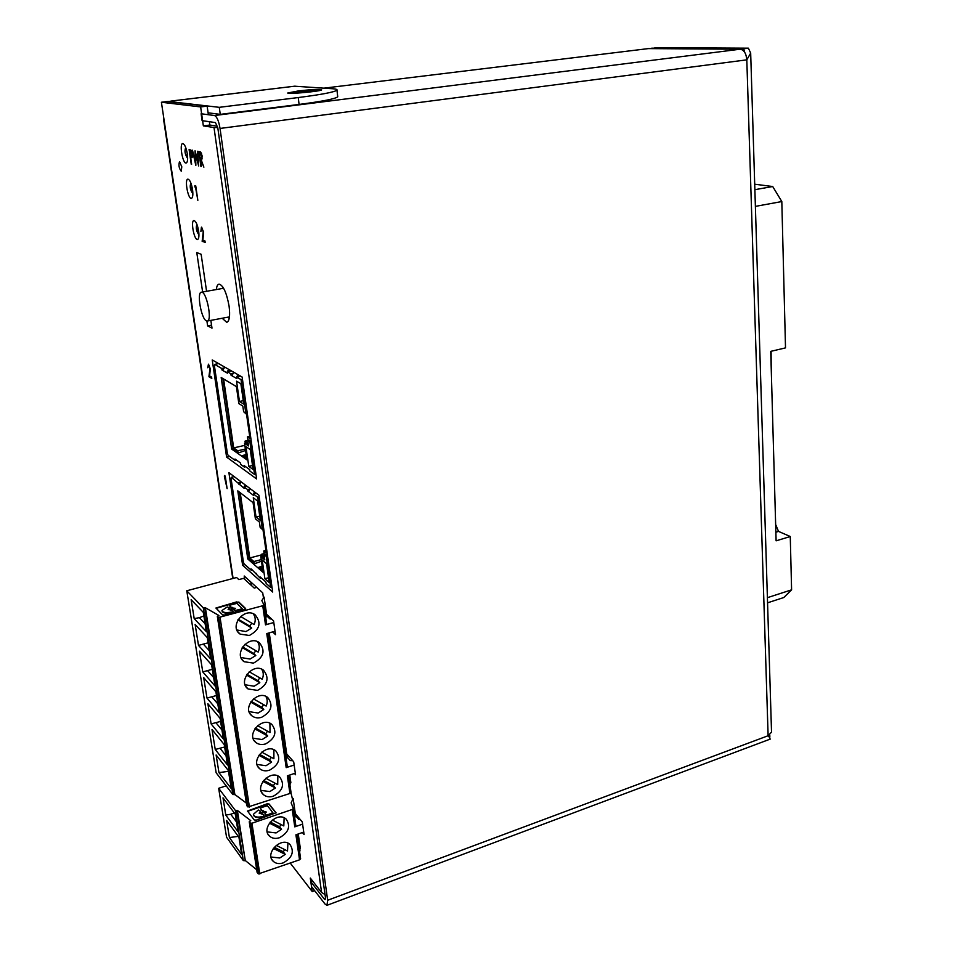 <?xml version="1.0" encoding="UTF-8"?>
<svg xmlns="http://www.w3.org/2000/svg" width="953" height="953" viewBox="0 0 953 953"><rect width="100%" height="100%" fill="white"/><g stroke="black" fill="none" stroke-linecap="round" stroke-linejoin="round"><path stroke-width="1.43" d="M181.797 166.763L179.545 161.629C178.402 165.012 178.961 168.204 181.237 171.218L181.797 166.763M198.641 231.043C197.462 224.61 195.901 221.108 193.959 220.536C190.433 220.512 194.174 240.37 197.521 239.501C198.891 238.941 199.26 236.118 198.641 231.043M192.542 189.587C191.386 183.179 189.85 179.7 187.92 179.14C184.358 179.093 188.003 199.248 191.386 198.403C192.804 197.807 193.197 194.865 192.542 189.587M222.192 318.242L226.731 322.34C229.459 321.28 230.245 315.884 229.089 306.151C226.611 292.678 223.276 285.328 219.059 284.101C217.641 284.363 216.724 286.186 216.307 289.557M222.692 286.77L222.406 288.473M228.267 317.111L229.196 318.576M187.312 153.933C186.157 147.548 184.632 144.094 182.738 143.546C179.14 143.486 182.69 163.892 186.121 163.058C187.574 162.439 187.979 159.401 187.312 153.933M309.427 91.714C299.194 92.822 293.453 93.096 292.214 92.512C292.595 91.381 318.838 88.986 317.349 90.213L309.427 91.714M314.633 890.65L312.227 891.543L310.297 878.058L321.59 892.496L214.008 127.523L217.761 127.607M200.642 106.927L161.402 102.245L167.502 101.506L207.146 106.128L200.642 106.927L203.346 125.879L214.008 127.523M161.402 102.245L163.987 119.411M312.227 891.543L290.296 863.144M292.595 799.686L290.963 792.777M302.411 832.529L304.09 834.578L302.292 821.986L295.311 813.564M299.492 850.302L299.992 850.934L299.802 849.576M263.481 598.031L262.718 592.826L244.206 576.005L244.707 579.376M272.641 631.91L275.524 634.674L273.559 620.856L266.578 614.304M294.441 773.479L295.537 774.741L293.691 761.781L286.71 753.894M228.911 472.652L242.61 565.212L272.689 592.051L258.93 495.226L228.911 472.652M212.221 359.936L226.6 457.083L256.619 478.93L242.133 377.043L212.221 359.936M206.575 291.296L201.131 254.272L196.783 252.569L202.62 291.999M206.908 321.042L207.623 325.878L211.995 328.13L210.851 320.375M191.255 164.285L189.099 149.538L191.005 150.145L192.411 154.076L192.065 157.638L190.66 157.579L191.636 164.226M200.928 166.489L198.76 151.491L200.749 152.087L202.227 156.113L201.19 159.854L203.882 167.168L200.678 159.747L201.321 166.441M201.822 228.672L200.88 231.484L201.417 227.171L203.597 231.936L202.894 240.18L204.966 240.93L205.181 242.396L202.155 241.288L203.215 231.913L202.262 228.601M224.396 476.595L224.455 475.499L225.242 476.107L227.112 488.627L224.396 476.595L225.122 476.012M208.636 365.523L207.718 367.751L208.445 364.177L210.327 368.859L209.612 375.923L211.602 377.126L211.804 378.472L208.91 376.721L209.958 368.74L208.636 365.523L209.338 365.38M194.853 186.991L194.9 185.573L195.722 185.787L197.843 200.356L195.544 187.181L194.853 186.991L195.663 185.775M195.806 165.322L192.458 150.217L195.329 161.391L195.055 150.741L197.986 161.903L197.712 151.277L198.653 165.977L195.579 154.255L195.865 165.31M207.146 106.128L208.362 114.717M209.35 121.698L209.827 125.046L217.463 126.201M250.83 582.021L251.33 585.428M203.346 125.879L209.827 125.046M325.044 894.557L321.59 892.496M329.809 904.254L401.856 877.236M168.3 101.602L171.671 101.006M294.656 86.211L332.442 88.736C335.944 88.986 337.457 89.451 336.969 90.142C334.646 92.072 321.733 94.55 298.241 97.551L219.273 107.332L220.262 114.372L208.099 112.811M337.672 96.217L337.731 96.789C335.42 98.826 322.543 101.375 299.087 104.437L220.262 114.372M168.264 101.411L219.273 107.332M244.909 564.605L242.61 565.212M229.602 456.392L226.6 457.083M211.554 325.14L207.623 325.878M191.065 157.519L190.874 156.173M190.123 151.086L189.921 149.704M192.125 157.602L190.66 157.579M191.732 151.348L189.718 151.134L190.445 156.066L191.219 156.256L192.006 153.993L189.718 151.134M200.749 159.616L200.547 158.234M199.808 153.064L199.606 151.658M201.857 159.759L201.19 159.854M201.536 159.806L200.678 159.747M201.476 159.627L200.344 159.663M201.536 153.362L199.403 153.111L200.118 158.127L200.964 158.329L201.822 156.03L199.403 153.111M201.762 158.222L202.37 158.162M201.5 228.72L201.833 227.314M205.121 241.967L202.155 241.288M202.918 241.169L203.072 240.239M208.302 365.499L208.54 364.237M211.709 377.829L208.91 376.721M251.282 441.382L249.209 440L247.72 440.334L249.889 441.799L251.294 441.477M255.928 474.094L254.534 474.427L250.043 471.175L249.043 469.126L244.123 465.576L244.325 467.041L240.752 464.456L240.537 463.003L234.998 459.012L235.212 460.454L228.065 455.284L227.374 453.509L214.377 365.583L214.651 364.38L221.763 368.489L221.978 369.99L227.505 373.195L227.279 371.682L228.756 369.395M254.534 474.427L249.889 441.799M247.72 440.334L248.519 445.956L244.528 443.24L246.922 459.858L231.674 449.077L221.179 377.519L236.392 386.549L238.834 403.584L242.812 406.049L243.634 411.767L245.803 413.125L241.038 379.616L236.547 377.031L236.773 378.567L231.067 375.268L232.175 375.041M231.317 370.86L227.279 371.682L230.852 373.743L231.067 375.268M248.769 466.351L245.934 446.612L250.258 449.578L253.093 469.448L248.769 466.351L252.521 465.469M243.777 404.143L239.453 401.475L236.547 381.176L240.859 383.702L243.777 404.143M239.453 401.475L243.277 400.665M245.54 466.756L244.325 467.041M236.404 460.18L235.212 460.454M249.865 469.9L249.043 469.126M240.561 463.194L239.775 462.455M240.632 376.185L236.547 377.031M241.038 379.616L242.455 379.33M218.606 363.593L214.651 364.38M221.763 368.489L224.062 368.025M230.852 373.743L233.211 373.254M224.729 367.096L222.728 370.431M227.422 372.611L226.743 372.754L227.279 371.682M233.866 372.325L231.841 375.708M236.689 377.972L235.987 378.115L238.024 374.696M245.803 413.125L247.22 412.828M231.674 449.077L233.128 448.744L222.847 378.508M238.834 452.77L233.128 448.744M245.564 450.471L237.523 453.211M246.696 458.322L243.063 455.76L241.597 456.094L243.92 455.296M244.528 443.24L246.017 442.907L248.304 444.455M221.978 369.99L223.05 369.776M229.244 371.277L230.054 370.133M238.512 376.626L239.346 375.446M236.404 386.668L233.783 385M247.959 440.274L247.47 436.867L250.02 438.559L246.565 414.341L243.92 411.946M245.29 443.062L245.016 441.144L248.137 443.264M244.087 456.475L243.897 455.081L246.493 456.916M237.976 452.163L237.773 450.781L233.664 447.898L223.61 379.068L227.684 381.379M245.016 441.144L247.744 440.524M233.664 447.898L244.838 445.361M237.773 450.781L245.362 449.054M246.16 454.569L243.897 455.081M249.698 436.367L247.47 436.867M267.567 555.956L265.494 554.205L264.041 554.586L266.221 556.433L267.579 556.075M271.986 587.084L270.64 587.453L266.137 583.45L265.935 582.045L260.205 576.97L260.407 578.364L251.818 569.537L251.068 568.881L251.27 570.251L244.099 563.89L243.408 562.091L231.043 478.335L231.317 477.286L243.456 487.757L244.218 488.329L244.004 486.9L247.589 489.604L247.804 491.057L253.522 495.393L253.307 493.94L257.798 497.335L259.18 497.001M270.64 587.453L266.221 556.433M264.041 554.586L264.803 559.935L260.812 556.54L263.076 572.348L247.792 558.994L237.797 490.855L253.069 502.624L255.392 518.825L259.383 522.006L260.157 527.426L262.337 529.177L257.798 497.335M264.886 578.733L262.194 559.959L266.53 563.664L269.222 582.545L264.886 578.733L268.532 577.744M260.36 520.457L256.035 517.038L253.272 497.74L257.596 501.04L260.36 520.457M256.035 517.038L259.74 516.109M261.467 578.09L260.407 578.364M252.307 569.977L251.27 570.251M265.935 582.057L265.148 581.354M260.979 577.661L261.837 578.411M256.619 573.801L255.857 573.122M251.818 569.537L252.652 570.287M256.262 493.225L253.307 493.94M234.176 476.619L231.317 477.286M238.464 482.694L240.883 482.123M246.922 486.197L244.004 486.9M247.589 489.604L250.055 489.008M241.097 481.813L239.417 484.696M244.111 487.602L245.135 484.851M250.27 488.71L248.566 491.641M253.403 494.631L254.439 491.855M262.337 529.177L263.707 528.832M247.792 558.994L249.198 558.625L239.477 492.141M254.951 563.64L249.198 558.625M261.479 561.198L253.665 564.116M262.814 570.478L259.168 567.309L257.739 567.69L262.17 566.022M260.812 556.54L262.254 556.159L264.541 558.101M247.804 491.057L249.007 490.759M238.679 484.124L239.846 483.85M245.743 486.483L246.255 485.696M255.035 493.511L255.571 492.701M264.279 554.527L263.767 550.941L266.316 553.074L263.04 530.047L260.443 527.652M261.539 556.349L261.253 554.324L264.386 556.969M260.205 568.202L260.002 566.88L262.623 569.144M254.07 562.866L253.879 561.543L249.757 557.97L240.216 492.713M261.253 554.324L264.148 553.562M249.757 557.97L261.336 554.944M253.879 561.543L261.253 559.614M262.206 566.296L260.002 566.88M265.935 550.381L263.767 550.941M254.761 563.473L256.893 562.913M273.285 796.196C269.437 797.387 266.185 796.887 263.504 794.695C253.748 786.892 270.735 768.726 279.825 777.195C284.923 784.581 282.743 790.907 273.285 796.196M269.425 770.238C265.637 771.37 262.397 770.882 259.704 768.749C249.674 760.97 266.483 742.518 275.858 750.952C281.183 758.457 279.038 764.878 269.425 770.238M265.518 743.948C261.777 745.043 258.561 744.555 255.869 742.47C245.564 734.751 262.17 716.001 271.819 724.399C277.394 732.011 275.298 738.527 265.518 743.948M261.551 717.335C257.882 718.383 254.701 717.907 251.997 715.882C241.407 708.234 257.763 689.162 267.722 697.489C273.559 705.22 271.498 711.843 261.551 717.335M257.536 690.389L248.09 688.971C237.214 681.395 253.284 661.99 263.552 670.245C269.675 678.095 267.674 684.814 257.536 690.389M253.474 663.109L244.147 661.727C232.961 654.246 248.733 634.472 259.323 642.656C265.744 650.613 263.802 657.439 253.474 663.109M249.364 635.472L240.168 634.138C228.672 626.776 244.087 606.632 255.011 614.697C261.765 622.785 259.883 629.707 249.364 635.472M233.056 611.385L232.21 612.445C226.278 613.684 222.883 613.22 222.037 611.052L222.025 610.944M232.21 612.445L232.127 611.897C226.195 613.136 222.799 612.672 221.954 610.492L227.267 606.966L229.578 607.811L228.22 609.717M233.175 611.838L232.389 610.504L228.101 609.348L229.196 608.205M233.533 608.359L229.947 609.098L233.533 608.359M233.616 608.907L230.138 609.396M277.847 775.956L277.704 784.593L265.78 778.256M260.967 790.406L269.878 791.574L275.405 787.988L273.392 785.57L275.143 783.223M273.892 749.761L273.892 758.731L261.706 752.131M257.048 764.461L266.006 765.724L271.581 762.138L269.568 759.791L271.379 757.361M269.89 723.244L270.033 732.559L257.596 725.674M253.105 738.218L262.099 739.552L267.71 735.978L265.696 733.703L267.555 731.189M265.816 696.393C267.579 699.288 267.686 702.516 266.137 706.066L253.438 698.894M249.114 711.653L258.132 713.047L263.778 709.497L261.777 707.293L263.695 704.684M261.67 669.197C263.612 672.175 263.79 675.522 262.182 679.239L249.221 671.782M245.076 684.766L254.129 686.22L259.812 682.693L257.81 680.561L259.788 677.857M257.453 641.643C259.609 644.716 259.847 648.195 258.18 652.078L244.957 644.311M241.002 657.546L250.067 659.059L255.797 655.545L253.796 653.496L255.833 650.696M253.164 613.732C255.535 616.889 255.857 620.51 254.117 624.572L240.632 616.496M251.818 623.191L249.722 626.085L251.723 628.051L245.957 631.565L236.892 629.993M234.307 794.683L204.8 607.919L205.383 607.764L234.855 794.504L232.842 794.552L216.152 772.776L186.776 590.777L236.582 577.518L238.834 579.603L243.575 578.34L254.237 588.072L256.738 587.393M186.776 590.777L203.287 607.859L204.8 607.919M205.383 607.764L218.928 615.507L217.332 616.436L218.559 617.508L247.971 806.988L289.926 793.48L291.034 792.503L288.556 775.42L291.034 792.503M265.768 617.639L266.816 615.948L264.088 597.078L261.837 600.581L263.933 604.952L262.742 605.751L218.559 617.508M238.798 601.986L245.624 608.55L244.587 609.527L224.789 615.007L222.609 614.899L215.926 608.014L236.654 601.891L238.881 602.534L236.737 602.439L216.117 608.336M218.952 772.597L216.117 754.979L228.386 770.596L231.222 788.524L218.952 772.597L228.506 771.346M215.235 749.463L212.019 729.498L224.277 744.65L227.493 764.985L215.235 749.463L224.646 747.009M211.125 723.911L207.873 703.707L220.107 718.383L223.371 738.968L211.125 723.911L220.596 721.421M206.968 698.061L203.68 677.619L215.89 691.795L219.19 712.63L206.968 698.061L216.486 695.535M202.763 671.889L199.439 651.197L211.626 664.872L214.973 685.969L202.763 671.889L212.328 669.328M203.299 612.362L206.36 631.636L194.198 618.604L191.148 599.687L203.299 612.362M198.498 645.407L195.139 624.465L207.301 637.617L210.696 658.976L198.498 645.407L208.135 642.81M247.971 806.988L246.744 805.63L217.332 616.436M234.855 794.504L246.351 803.093M289.915 784.7L290.856 782.675L289.76 775.027M245.612 609.003L238.881 602.534M289.926 793.48L287.365 775.813L295.323 773.181M294.155 765.033L286.186 767.641L287.306 766.688L268.007 633.233L287.306 766.688M286.186 767.641L266.769 633.59L275.036 631.22M273.797 622.512L265.506 624.858L262.742 605.751M220.286 748.581L226.04 755.789M216.2 723.017L221.954 730.01M212.078 697.155L217.82 703.922M207.897 670.972L213.627 677.5M194.198 618.604L199.391 617.651L205.098 623.703M203.871 615.96L199.391 617.651M203.668 644.466L209.386 650.768M229.542 607.907L229.28 608.753M242.336 608.824L241.585 609.86L236.415 611.278L234.128 610.325M235.439 608.526L231.269 607.74L229.447 605.739M266.685 624.036L263.933 604.952L266.685 624.036L265.506 624.858M271.653 619.069L269.89 618.842L266.816 615.948M292.726 760.697L290.248 760.601L287.175 757.111L269.246 632.875M286.21 759.088L287.175 757.111M268.258 617.318L269.437 616.984M269.127 616.698L267.948 617.032M233.092 611.278L232.222 611.862M232.318 607.919L235.474 608.348L234.009 609.872L234.712 610.659L242.36 608.729L236.928 603.38L229.339 605.286L231.269 607.74M232.234 607.371L231.186 607.192M275.405 787.988L262.921 781.377M271.581 762.138L258.871 755.288M267.71 735.978L254.785 728.866M263.778 709.497L250.651 702.111M259.812 682.693L246.458 675.034M255.797 655.545L242.217 647.599M237.916 619.831L251.723 628.051M273.392 785.57L263.647 780.4M269.568 759.791L259.538 754.371M265.696 733.703L255.38 728.009M261.777 707.293L251.175 701.337M257.81 680.561L246.922 674.319M253.796 653.496L242.622 646.956M238.274 619.259L249.722 626.085M283.22 862.882C279.241 864.168 275.941 863.668 273.32 861.381C264.195 853.519 281.576 836.007 289.986 844.513C294.548 851.613 292.285 857.736 283.22 862.882M279.467 837.723C275.548 838.974 272.26 838.473 269.604 836.222C260.252 828.371 277.502 810.622 286.162 819.127C290.915 826.334 288.688 832.529 279.467 837.723M287.925 843.167L287.496 851.005L276.227 845.335M271.033 857.021L279.801 857.986L285.233 854.353L283.22 851.768L284.816 849.659M284.125 817.817L283.803 825.953L272.284 820.033M281.171 824.595L279.515 826.787L281.528 829.313L276.06 832.934L267.233 831.886M264.064 815.768L263.278 816.9C257.691 818.293 254.415 817.626 253.462 814.875M263.278 816.9L263.195 816.399C257.572 817.793 254.308 817.114 253.379 814.338L258.311 810.014L260.562 811.146L259.299 813.433M264.172 816.149L263.385 814.636L259.216 813.052L260.217 811.634M264.374 811.956L260.979 812.778L264.374 811.956M264.457 812.456L261.086 813.088M235.367 810.467L218.666 788.298L226.564 837.234L243.301 860.571L235.367 810.467L237.368 810.407L250.734 820.604L249.245 821.736L250.472 823.118L258.358 873.925L299.54 859.832L300.624 858.796L297.086 834.387L300.624 858.796M258.358 873.925L257.131 872.46L249.245 821.736M237.368 810.407L245.278 860.523L256.714 869.755M245.278 860.523L236.821 810.598M243.301 860.571L244.742 860.714M299.421 850.481L300.326 848.325L298.253 833.982M302.601 824.131L294.763 826.859L292.249 809.466L251.937 823.237L259.812 874.044M299.54 859.832L295.918 834.804L303.733 832.064M229.399 837.532L226.647 820.462L238.941 837.246L241.705 854.615L229.399 837.532L238.321 836.389M235.296 814.231L238.083 831.802L225.79 815.101L223.014 797.852L235.296 814.231M218.666 788.298L226.171 785.844M250.472 823.118L251.937 823.237M292.249 809.466L293.345 808.478L291.142 802.867L293.143 798.495L295.621 815.697L298.694 819.413L300.433 819.747M269.127 804.01L276.072 812.802L256.321 820.128L254.237 819.937L247.494 811.027L267.066 803.832L269.127 804.01L247.613 811.325M294.763 826.859L295.859 825.858L293.345 808.525L295.859 825.858M294.691 817.781L295.621 815.697M225.79 815.101L230.757 814.255L236.535 822.01M234.367 812.98L230.757 814.255M296.669 816.959L297.801 816.566M297.193 815.839L296.061 816.233M276.036 813.004L269.199 804.511M260.538 811.265L260.288 812.135M272.832 812.79L272.141 813.874L267.257 815.542L265.696 815.399L265.005 814.267M266.232 812.111L262.146 810.908L260.312 808.311M264.088 815.649L263.29 816.364M263.171 811.158L266.232 811.992L264.91 813.886L265.613 814.898L267.174 815.041L272.856 812.659L267.4 805.726L260.217 807.93L262.146 810.908M263.088 810.658L262.075 810.407M285.233 854.353L273.297 848.384M269.377 823.106L281.528 829.313M283.22 851.768L274.202 847.241M270.223 822.034L279.515 826.787M206.396 320.875L207.242 321.042C212.567 321.125 206.444 290.82 201.405 292.214C196.544 292.142 201.226 318.921 206.396 320.875M325.521 898.596L324.318 899.048L325.128 899.596L325.438 897.416L217.844 128.107L215.449 122.58L202.096 120.65L201.107 113.764L214.461 115.527C216.903 116.588 218.761 120.888 220.048 128.441L327.665 900.263L768.118 735.74L771.525 732.13M324.318 899.048L310.821 881.751L311.524 886.647L325.009 904.028L326.939 905.326L327.665 900.263M769.964 738.015L768.118 735.74L746.807 59.848C746.223 53.416 744.007 49.878 740.171 49.211L648.362 48.603L324.02 88.152M769.833 736.8L769.774 734.93M310.821 881.751L312.655 881.072M651.721 48.615L656.14 47.65L748.391 48.174L750.678 53.094L746.807 59.848L220.048 128.441M651.697 48.186L743.697 48.77L744.686 52.272M748.391 48.174L743.697 48.77L743.781 51.081M775.861 532.215L778.53 531.405L790.263 536.527L776.111 540.827L770.739 351.359L785.51 347.881L781.817 201.548L755.384 206.384M754.705 184.203L772.704 186.526L781.817 201.548M767.403 597.674L791.598 589.836L790.263 536.527M791.598 589.836L783.807 597.531L767.558 602.82M754.871 189.683L772.704 186.526M778.53 531.405L775.647 524.495M771.215 368.394L771.096 351.276M306.759 91.929L314.24 90.035L298.646 91.309L300.171 91.667L293.607 92.56L306.759 91.929M298.611 90.892C312.763 89.356 320.446 89.022 321.673 89.88C320.411 91.405 286.639 94.502 287.77 92.989L298.611 90.892M302.983 91.857L302.84 90.797M304.495 91.822L304.448 90.916M306.878 91.917L306.783 90.857M300.386 92.084L300.243 91.428M233.104 578.447L164.047 119.852M172.076 100.958L295.156 86.151M298.241 97.551L299.087 104.437M191.756 157.531L190.981 157.638M191.315 151.193L190.529 151.301M201.059 153.183L200.261 153.29M232.842 794.552L203.287 607.859M220.083 617.556L249.448 807.108M191.446 190.362C192.685 186.955 189.063 185.966 191.446 190.362M186.24 154.946C185.656 150.979 185.656 150.979 186.24 154.946M197.509 231.555C198.76 228.351 195.127 227.1 197.509 231.555M740.171 49.211L214.461 115.527M163.63 119.733L232.758 578.531M294.93 86.163L171.885 100.958M336.969 90.142L337.731 96.789M191.565 156.28L192.351 156.173M201.333 158.353L202.131 158.246M201.655 228.649L202.429 228.529M208.385 365.464L209.112 365.309M261.813 792.598L263.504 794.695M257.918 766.593L259.704 768.749M253.986 740.278L255.869 742.47M250.02 713.642L251.997 715.882M246.005 686.696L248.09 688.971M241.955 659.416L244.147 661.727M237.857 631.803L240.168 634.138M271.831 859.403L273.32 861.381M268.043 834.197L269.604 836.222M207.361 321.03L229.47 316.884M201.405 292.214L223.621 288.259M192.875 193.781C190.195 189.921 189.552 186.359 190.922 183.107M187.646 158.412C184.953 154.481 184.322 150.872 185.74 147.596M198.951 234.914C196.294 231.102 195.627 227.6 196.949 224.431M770.262 739.087L327.082 905.279M750.678 53.094L771.537 732.452M769.643 737.979L769.798 735.692"/></g></svg>
